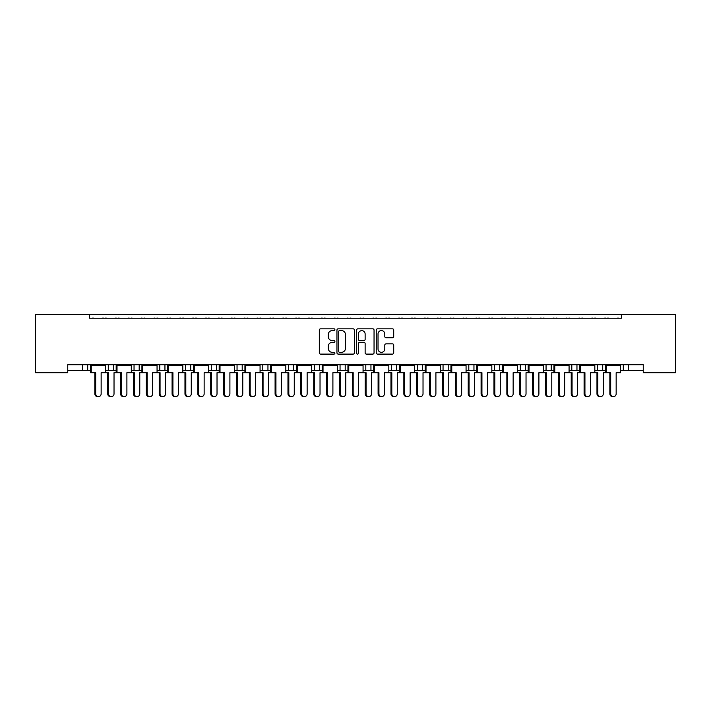 <?xml version="1.0" encoding="UTF-8"?>
<svg xmlns="http://www.w3.org/2000/svg" width="711" height="711" viewBox="0 0 711 711"><rect width="100%" height="100%" fill="white"/><g stroke="black" fill="none" stroke-linecap="round" stroke-linejoin="round"><path stroke-width="1.07" d="M334.899 329.708A0.889 0.889 0 0 0 334.019 328.829L320.59 328.829A1.262 1.262 0 0 0 319.328 330.091L319.328 352.843A1.262 1.262 0 0 0 320.59 354.105L334.019 354.105A0.889 0.889 0 0 0 334.899 353.216A0.889 0.889 0 0 0 334.019 352.336L332.277 352.336A4.044 4.044 0 0 1 328.233 348.292L328.233 346.399A4.044 4.044 0 0 1 332.277 342.346L334.019 342.346A0.889 0.889 0 0 0 334.899 341.467A0.889 0.889 0 0 0 334.019 340.578L332.277 340.578A4.044 4.044 0 0 1 328.233 336.534L328.233 334.641A4.044 4.044 0 0 1 332.277 330.597L334.019 330.597A0.889 0.889 0 0 0 334.899 329.708M392.436 337.734A1.262 1.262 0 0 0 393.698 336.472L393.698 330.091A1.262 1.262 0 0 0 392.436 328.829L377.523 328.829A1.262 1.262 0 0 0 376.261 330.091L376.261 352.843A1.262 1.262 0 0 0 377.523 354.105L392.436 354.105A1.262 1.262 0 0 0 393.698 352.843L393.698 345.128A1.262 1.262 0 0 0 392.436 343.866L386.055 343.866A1.262 1.262 0 0 0 384.784 345.128L384.784 348.95A3.377 3.377 0 0 1 381.407 352.336A3.377 3.377 0 0 1 378.03 348.95L378.03 333.974A3.377 3.377 0 0 1 381.407 330.597A3.377 3.377 0 0 1 384.784 333.974L384.784 336.472A1.262 1.262 0 0 0 386.055 337.734L392.436 337.734M643.259 364.707L67.741 364.707L67.741 372.688L35.55 372.688L35.55 314.36L675.45 314.36L675.45 372.688L643.259 372.688L643.259 364.707M89.63 314.36L89.63 318.226L621.37 318.226L621.37 314.36M354.398 330.091A1.262 1.262 0 0 0 353.127 328.829L338.214 328.829A1.262 1.262 0 0 0 336.952 330.091L336.952 352.843A1.262 1.262 0 0 0 338.214 354.105L353.127 354.105A1.262 1.262 0 0 0 354.398 352.843L354.398 330.091M357.873 328.829L372.786 328.829A1.262 1.262 0 0 1 374.048 330.091L374.048 352.843A1.262 1.262 0 0 1 372.786 354.105L366.396 354.105A1.262 1.262 0 0 1 365.134 352.843L365.134 343.617A1.262 1.262 0 0 0 363.872 342.346L359.642 342.346A1.262 1.262 0 0 0 358.38 343.617L358.38 353.216A0.889 0.889 0 0 1 357.491 354.105A0.889 0.889 0 0 1 356.602 353.216L356.602 330.091A1.262 1.262 0 0 1 357.873 328.829M594.823 370.502L602.706 370.502L602.706 364.707L602.706 370.502L605.434 370.502M620.57 370.502L623.307 370.502L623.307 364.707M623.307 370.502L628.453 370.502L628.453 364.707L628.453 370.502L643.259 370.502M597.551 370.502L597.551 364.707L597.551 370.502M569.076 370.502L576.959 370.502L576.959 364.707L576.959 370.502L579.687 370.502M551.203 364.707L551.203 370.502L553.94 370.502M551.203 370.502L546.057 370.502L546.057 364.707L546.057 370.502L543.32 370.502M517.572 370.502L525.456 370.502L525.456 364.707L525.456 370.502L528.184 370.502M520.301 370.502L520.301 364.707L520.301 370.502M499.7 364.707L499.7 370.502L502.437 370.502M466.069 370.502L473.953 370.502L473.953 364.707L473.953 370.502L476.681 370.502M491.816 370.502L494.554 370.502L494.554 364.707M468.798 370.502L468.798 364.707L468.798 370.502M448.206 364.707L448.206 370.502L450.934 370.502M448.206 370.502L443.051 370.502L443.051 364.707L443.051 370.502L440.322 370.502M422.45 364.707L422.45 370.502L425.187 370.502M396.702 364.707L396.702 370.502L399.431 370.502M414.566 370.502L417.304 370.502L417.304 364.707M396.702 370.502L391.548 370.502L391.548 364.707L391.548 370.502L388.819 370.502M370.946 364.707L370.946 370.502L373.684 370.502M337.316 370.502L345.199 370.502L345.199 364.707L345.199 370.502L347.937 370.502M363.063 370.502L365.801 370.502L365.801 364.707M340.054 370.502L340.054 364.707L340.054 370.502M311.569 370.502L319.452 370.502L319.452 364.707L319.452 370.502L322.181 370.502M293.696 364.707L293.696 370.502L296.434 370.502M260.066 370.502L267.949 370.502L267.949 364.707L267.949 370.502L270.678 370.502M285.813 370.502L288.55 370.502L288.55 364.707M262.794 370.502L262.794 364.707L262.794 370.502M242.202 364.707L242.202 370.502L244.931 370.502M216.446 364.707L216.446 370.502L219.184 370.502M234.319 370.502L237.047 370.502L237.047 364.707M190.699 364.707L190.699 370.502L193.428 370.502M208.563 370.502L211.3 370.502L211.3 364.707M157.06 370.502L164.943 370.502L164.943 364.707L164.943 370.502L167.68 370.502M182.816 370.502L185.544 370.502L185.544 364.707M131.313 370.502L139.196 370.502L139.196 364.707L139.196 370.502L141.924 370.502M134.041 370.502L134.041 364.707L134.041 370.502M105.566 370.502L113.449 370.502L113.449 364.707L113.449 370.502L116.177 370.502M108.294 370.502L108.294 364.707L108.294 370.502M87.693 364.707L87.693 370.502L90.43 370.502M67.741 370.502L82.547 370.502L82.547 364.707M499.7 370.502L494.554 370.502M422.45 370.502L417.304 370.502M370.946 370.502L365.801 370.502M293.696 370.502L288.55 370.502M242.202 370.502L237.047 370.502M216.446 370.502L211.3 370.502M190.699 370.502L185.544 370.502M87.693 370.502L82.547 370.502M89.63 318.226L621.37 318.226M159.797 370.502L159.797 364.707M314.298 370.502L314.298 364.707M571.804 370.502L571.804 364.707M339.609 330.597A0.889 0.889 0 0 0 338.72 331.486L338.72 351.447A0.889 0.889 0 0 0 339.609 352.336L341.44 352.336A4.044 4.044 0 0 0 345.484 348.292L345.484 334.641A4.044 4.044 0 0 0 341.44 330.597L339.609 330.597M365.134 334.046A3.377 3.377 0 0 0 361.757 330.659A3.377 3.377 0 0 0 358.371 334.046L358.38 339.316A1.262 1.262 0 0 0 359.642 340.578L363.872 340.578A1.262 1.262 0 0 0 365.134 339.316L365.134 334.046M98.411 396.64L97.576 396.64A2.835 2.737 -90 0 1 94.839 393.805L95.674 393.805A2.835 2.737 90 0 0 98.411 396.64A2.835 2.737 90 0 0 101.149 393.805L101.149 372.688L105.566 372.688L105.566 365.605L101.149 365.605L105.397 364.707M90.59 364.707L105.397 365.09M93.834 318.226A1.289 1.289 0 0 0 93.274 318.101L92.697 318.101A1.289 1.289 0 0 0 92.128 318.226M103.859 318.226A1.289 1.289 0 0 0 103.299 318.101L102.713 318.101A1.289 1.289 0 0 0 102.153 318.226M94.839 365.605L90.59 365.09L101.149 365.605M95.674 393.805L95.674 372.688L90.43 372.688L90.43 365.605L95.674 365.605M91.257 372.688L91.257 365.605M94.839 393.805L94.839 372.688M111.289 396.64L110.454 396.64A2.835 2.737 -90 0 1 107.717 393.805L108.552 393.805A2.835 2.737 90 0 0 111.289 396.64A2.835 2.737 90 0 0 114.027 393.805L114.027 372.688L116.177 372.688L116.177 365.605L126.896 365.605L131.153 364.707M106.712 318.226A1.289 1.289 0 0 0 106.152 318.101L105.566 318.101A1.289 1.289 0 0 0 105.006 318.226M116.737 318.226A1.289 1.289 0 0 0 116.169 318.101L115.591 318.101A1.289 1.289 0 0 0 115.031 318.226M108.552 393.805L108.552 372.688L105.566 372.688M107.717 393.805L107.717 372.688M124.158 396.64L123.332 396.64A2.835 2.737 -90 0 1 120.594 393.805L121.43 393.805A2.835 2.737 90 0 0 124.158 396.64A2.835 2.737 90 0 0 126.896 393.805L126.896 372.688L131.313 372.688L131.313 365.605L126.896 365.605M116.346 364.707L131.153 365.09M119.59 318.226A1.289 1.289 0 0 0 119.03 318.101L118.444 318.101A1.289 1.289 0 0 0 117.884 318.226M129.606 318.226A1.289 1.289 0 0 0 129.047 318.101L128.46 318.101A1.289 1.289 0 0 0 127.9 318.226M120.594 365.605L116.346 365.09L121.43 365.605M121.43 393.805L121.43 372.688L116.177 372.688M117.013 372.688L117.013 365.605M120.594 393.805L120.594 372.688M149.914 396.64L149.079 396.64A2.835 2.737 -90 0 1 146.342 393.805L147.177 393.805A2.835 2.737 90 0 0 149.914 396.64A2.835 2.737 90 0 0 152.652 393.805L152.652 372.688L157.06 372.688L157.06 365.605L152.652 365.605L156.9 364.707M142.093 364.707L156.9 365.09M145.337 318.226A1.289 1.289 0 0 0 144.777 318.101L144.191 318.101A1.289 1.289 0 0 0 143.631 318.226M155.362 318.226A1.289 1.289 0 0 0 154.802 318.101L154.216 318.101A1.289 1.289 0 0 0 153.656 318.226M146.342 365.605L142.093 365.09L152.652 365.605M147.177 393.805L147.177 372.688L141.924 372.688L141.924 365.605L147.177 365.605M142.76 372.688L142.76 365.605M146.342 393.805L146.342 372.688M175.661 396.64L174.826 396.64A2.835 2.737 -90 0 1 172.098 393.805L172.924 393.805A2.835 2.737 90 0 0 175.661 396.64A2.835 2.737 90 0 0 178.399 393.805L178.399 372.688L182.816 372.688L182.816 365.605L178.399 365.605L182.647 364.707M167.84 364.707L182.647 365.09M171.093 318.226A1.289 1.289 0 0 0 170.524 318.101L169.947 318.101A1.289 1.289 0 0 0 169.387 318.226M181.109 318.226A1.289 1.289 0 0 0 180.55 318.101L179.963 318.101A1.289 1.289 0 0 0 179.403 318.226M172.098 365.605L167.84 365.09L178.399 365.605M172.924 393.805L172.924 372.688L167.68 372.688L167.68 365.605L172.924 365.605M168.516 372.688L168.516 365.605M172.098 393.805L172.098 372.688M201.417 396.64L200.582 396.64A2.835 2.737 -90 0 1 197.845 393.805L198.68 393.805A2.835 2.737 90 0 0 201.417 396.64A2.835 2.737 90 0 0 204.146 393.805L204.146 372.688L208.563 372.688L208.563 365.605L204.146 365.605L208.403 364.707M193.596 364.707L208.403 365.09M196.84 318.226A1.289 1.289 0 0 0 196.28 318.101L195.694 318.101A1.289 1.289 0 0 0 195.134 318.226M206.857 318.226A1.289 1.289 0 0 0 206.297 318.101L205.719 318.101A1.289 1.289 0 0 0 205.15 318.226M197.845 365.605L193.596 365.09L204.146 365.605M198.68 393.805L198.68 372.688L193.428 372.688L193.428 365.605L198.68 365.605M194.263 372.688L194.263 365.605M197.845 393.805L197.845 372.688M227.165 396.64L226.329 396.64A2.835 2.737 -90 0 1 223.592 393.805L224.427 393.805A2.835 2.737 90 0 0 227.165 396.64A2.835 2.737 90 0 0 229.902 393.805L229.902 372.688L234.319 372.688L234.319 365.605L229.902 365.605L234.15 364.707M219.344 364.707L234.15 365.09M222.587 318.226A1.289 1.289 0 0 0 222.028 318.101L221.441 318.101A1.289 1.289 0 0 0 220.881 318.226M232.613 318.226A1.289 1.289 0 0 0 232.053 318.101L231.466 318.101A1.289 1.289 0 0 0 230.906 318.226M223.592 365.605L219.344 365.09L229.902 365.605M224.427 393.805L224.427 372.688L219.184 372.688L219.184 365.605L224.427 365.605M220.01 372.688L220.01 365.605M223.592 393.805L223.592 372.688M252.912 396.64L252.085 396.64A2.835 2.737 -90 0 1 249.348 393.805L250.174 393.805A2.835 2.737 90 0 0 252.912 396.64A2.835 2.737 90 0 0 255.649 393.805L255.649 372.688L260.066 372.688L260.066 365.605L255.649 365.605L259.897 364.707M245.091 364.707L259.897 365.09M248.343 318.226A1.289 1.289 0 0 0 247.784 318.101L247.197 318.101A1.289 1.289 0 0 0 246.637 318.226M258.36 318.226A1.289 1.289 0 0 0 257.8 318.101L257.213 318.101A1.289 1.289 0 0 0 256.653 318.226M249.348 365.605L245.091 365.09L255.649 365.605M250.174 393.805L250.174 372.688L244.931 372.688L244.931 365.605L250.174 365.605M245.766 372.688L245.766 365.605M249.348 393.805L249.348 372.688M278.668 396.64L277.832 396.64A2.835 2.737 -90 0 1 275.095 393.805L275.93 393.805A2.835 2.737 90 0 0 278.668 396.64A2.835 2.737 90 0 0 281.405 393.805L281.405 372.688L285.813 372.688L285.813 365.605L281.405 365.605L285.653 364.707M270.847 364.707L285.653 365.09M274.091 318.226A1.289 1.289 0 0 0 273.531 318.101L272.944 318.101A1.289 1.289 0 0 0 272.384 318.226M284.116 318.226A1.289 1.289 0 0 0 283.547 318.101L282.969 318.101A1.289 1.289 0 0 0 282.409 318.226M275.095 365.605L270.847 365.09L281.405 365.605M275.93 393.805L275.93 372.688L270.678 372.688L270.678 365.605L275.93 365.605M271.513 372.688L271.513 365.605M275.095 393.805L275.095 372.688M304.415 396.64L303.579 396.64A2.835 2.737 -90 0 1 300.851 393.805L301.677 393.805A2.835 2.737 90 0 0 304.415 396.64A2.835 2.737 90 0 0 307.152 393.805L307.152 372.688L311.569 372.688L311.569 365.605L307.152 365.605L311.4 364.707M296.594 364.707L311.4 365.09M299.846 318.226A1.289 1.289 0 0 0 299.278 318.101L298.7 318.101A1.289 1.289 0 0 0 298.131 318.226M309.863 318.226A1.289 1.289 0 0 0 309.303 318.101L308.716 318.101A1.289 1.289 0 0 0 308.156 318.226M300.851 365.605L296.594 365.09L307.152 365.605M301.677 393.805L301.677 372.688L296.434 372.688L296.434 365.605L301.677 365.605M297.26 372.688L297.26 365.605M300.851 393.805L300.851 372.688M137.036 396.64L136.201 396.64A2.835 2.737 -90 0 1 133.472 393.805L134.299 393.805A2.835 2.737 90 0 0 137.036 396.64A2.835 2.737 90 0 0 139.774 393.805L139.774 372.688L141.924 372.688M132.468 318.226A1.289 1.289 0 0 0 131.899 318.101L131.322 318.101A1.289 1.289 0 0 0 130.753 318.226M142.484 318.226A1.289 1.289 0 0 0 141.924 318.101L141.338 318.101A1.289 1.289 0 0 0 140.778 318.226M134.299 393.805L134.299 372.688L131.313 372.688M133.472 393.805L133.472 372.688M162.783 396.64L161.957 396.64A2.835 2.737 -90 0 1 159.22 393.805L160.055 393.805A2.835 2.737 90 0 0 162.783 396.64A2.835 2.737 90 0 0 165.521 393.805L165.521 372.688L167.68 372.688M158.215 318.226A1.289 1.289 0 0 0 157.655 318.101L157.069 318.101A1.289 1.289 0 0 0 156.509 318.226M168.231 318.226A1.289 1.289 0 0 0 167.672 318.101L167.085 318.101A1.289 1.289 0 0 0 166.525 318.226M160.055 393.805L160.055 372.688L157.06 372.688M159.22 393.805L159.22 372.688M188.539 396.64L187.704 396.64A2.835 2.737 -90 0 1 184.967 393.805L185.802 393.805A2.835 2.737 90 0 0 188.539 396.64A2.835 2.737 90 0 0 191.277 393.805L191.277 372.688L193.428 372.688M183.962 318.226A1.289 1.289 0 0 0 183.402 318.101L182.816 318.101A1.289 1.289 0 0 0 182.256 318.226M193.987 318.226A1.289 1.289 0 0 0 193.428 318.101L192.841 318.101A1.289 1.289 0 0 0 192.281 318.226M185.802 393.805L185.802 372.688L182.816 372.688M184.967 393.805L184.967 372.688M214.287 396.64L213.46 396.64A2.835 2.737 -90 0 1 210.723 393.805L211.549 393.805A2.835 2.737 90 0 0 214.287 396.64A2.835 2.737 90 0 0 217.024 393.805L217.024 372.688L219.184 372.688M209.718 318.226A1.289 1.289 0 0 0 209.158 318.101L208.572 318.101A1.289 1.289 0 0 0 208.012 318.226M219.735 318.226A1.289 1.289 0 0 0 219.175 318.101L218.588 318.101A1.289 1.289 0 0 0 218.028 318.226M211.549 393.805L211.549 372.688L208.563 372.688M210.723 393.805L210.723 372.688M240.042 396.64L239.207 396.64A2.835 2.737 -90 0 1 236.47 393.805L237.305 393.805A2.835 2.737 90 0 0 240.042 396.64A2.835 2.737 90 0 0 242.771 393.805L242.771 372.688L244.931 372.688M235.465 318.226A1.289 1.289 0 0 0 234.906 318.101L234.319 318.101A1.289 1.289 0 0 0 233.759 318.226M245.491 318.226A1.289 1.289 0 0 0 244.922 318.101L244.344 318.101A1.289 1.289 0 0 0 243.775 318.226M237.305 393.805L237.305 372.688L234.319 372.688M236.47 393.805L236.47 372.688M265.79 396.64L264.954 396.64A2.835 2.737 -90 0 1 262.217 393.805L263.052 393.805A2.835 2.737 90 0 0 265.79 396.64A2.835 2.737 90 0 0 268.527 393.805L268.527 372.688L270.678 372.688M261.213 318.226A1.289 1.289 0 0 0 260.653 318.101L260.075 318.101A1.289 1.289 0 0 0 259.506 318.226M271.238 318.226A1.289 1.289 0 0 0 270.678 318.101L270.091 318.101A1.289 1.289 0 0 0 269.531 318.226M263.052 393.805L263.052 372.688L260.066 372.688M262.217 393.805L262.217 372.688M291.537 396.64L290.71 396.64A2.835 2.737 -90 0 1 287.973 393.805L288.808 393.805A2.835 2.737 90 0 0 291.537 396.64A2.835 2.737 90 0 0 294.274 393.805L294.274 372.688L296.434 372.688M286.968 318.226A1.289 1.289 0 0 0 286.409 318.101L285.822 318.101A1.289 1.289 0 0 0 285.262 318.226M296.985 318.226A1.289 1.289 0 0 0 296.425 318.101L295.838 318.101A1.289 1.289 0 0 0 295.278 318.226M288.808 393.805L288.808 372.688L285.813 372.688M287.973 393.805L287.973 372.688M330.162 396.64L329.335 396.64A2.835 2.737 -90 0 1 326.598 393.805L327.433 393.805A2.835 2.737 90 0 0 330.162 396.64A2.835 2.737 90 0 0 332.899 393.805L332.899 372.688L337.316 372.688L337.316 365.605L332.899 365.605L337.156 364.707M322.35 364.707L337.156 365.09M325.594 318.226A1.289 1.289 0 0 0 325.034 318.101L324.447 318.101A1.289 1.289 0 0 0 323.887 318.226M335.61 318.226A1.289 1.289 0 0 0 335.05 318.101L334.463 318.101A1.289 1.289 0 0 0 333.903 318.226M326.598 365.605L322.35 365.09L332.899 365.605M327.433 393.805L327.433 372.688L322.181 372.688L322.181 365.605L327.433 365.605M323.016 372.688L323.016 365.605M326.598 393.805L326.598 372.688M355.918 396.64L355.082 396.64A2.835 2.737 -90 0 1 352.345 393.805L353.18 393.805A2.835 2.737 90 0 0 355.918 396.64A2.835 2.737 90 0 0 358.655 393.805L358.655 372.688L363.063 372.688L363.063 365.605L358.655 365.605L362.903 364.707M348.097 364.707L362.903 365.09M351.341 318.226A1.289 1.289 0 0 0 350.781 318.101L350.194 318.101A1.289 1.289 0 0 0 349.634 318.226M361.366 318.226A1.289 1.289 0 0 0 360.806 318.101L360.219 318.101A1.289 1.289 0 0 0 359.659 318.226M352.345 365.605L348.097 365.09L358.655 365.605M353.18 393.805L353.18 372.688L347.937 372.688L347.937 365.605L353.18 365.605M348.763 372.688L348.763 365.605M352.345 393.805L352.345 372.688M381.665 396.64L380.838 396.64A2.835 2.737 -90 0 1 378.101 393.805L378.927 393.805A2.835 2.737 90 0 0 381.665 396.64A2.835 2.737 90 0 0 384.402 393.805L384.402 372.688L388.819 372.688L388.819 365.605L384.402 365.605L388.65 364.707M373.844 364.707L388.65 365.09M377.097 318.226A1.289 1.289 0 0 0 376.537 318.101L375.95 318.101A1.289 1.289 0 0 0 375.39 318.226M387.113 318.226A1.289 1.289 0 0 0 386.553 318.101L385.966 318.101A1.289 1.289 0 0 0 385.406 318.226M378.101 365.605L373.844 365.09L384.402 365.605M378.927 393.805L378.927 372.688L373.684 372.688L373.684 365.605L378.927 365.605M374.519 372.688L374.519 365.605M378.101 393.805L378.101 372.688M317.293 396.64L316.457 396.64A2.835 2.737 -90 0 1 313.72 393.805L314.555 393.805A2.835 2.737 90 0 0 317.293 396.64A2.835 2.737 90 0 0 320.03 393.805L320.03 372.688L322.181 372.688M312.716 318.226A1.289 1.289 0 0 0 312.156 318.101L311.569 318.101A1.289 1.289 0 0 0 311.009 318.226M322.741 318.226A1.289 1.289 0 0 0 322.181 318.101L321.594 318.101A1.289 1.289 0 0 0 321.034 318.226M314.555 393.805L314.555 372.688L311.569 372.688M313.72 393.805L313.72 372.688M343.04 396.64L342.204 396.64A2.835 2.737 -90 0 1 339.476 393.805L340.302 393.805A2.835 2.737 90 0 0 343.04 396.64A2.835 2.737 90 0 0 345.777 393.805L345.777 372.688L347.937 372.688M338.472 318.226A1.289 1.289 0 0 0 337.903 318.101L337.325 318.101A1.289 1.289 0 0 0 336.765 318.226M348.488 318.226A1.289 1.289 0 0 0 347.928 318.101L347.341 318.101A1.289 1.289 0 0 0 346.781 318.226M340.302 393.805L340.302 372.688L337.316 372.688M339.476 393.805L339.476 372.688M368.796 396.64L367.96 396.64A2.835 2.737 -90 0 1 365.223 393.805L366.058 393.805A2.835 2.737 90 0 0 368.796 396.64A2.835 2.737 90 0 0 371.524 393.805L371.524 372.688L373.684 372.688M364.219 318.226A1.289 1.289 0 0 0 363.659 318.101L363.072 318.101A1.289 1.289 0 0 0 362.512 318.226M374.235 318.226A1.289 1.289 0 0 0 373.675 318.101L373.097 318.101A1.289 1.289 0 0 0 372.528 318.226M366.058 393.805L366.058 372.688L363.063 372.688M365.223 393.805L365.223 372.688M407.421 396.64L406.585 396.64A2.835 2.737 -90 0 1 403.848 393.805L404.683 393.805A2.835 2.737 90 0 0 407.421 396.64A2.835 2.737 90 0 0 410.149 393.805L410.149 372.688L414.566 372.688L414.566 365.605L410.149 365.605L414.406 364.707M399.6 364.707L414.406 365.09M402.844 318.226A1.289 1.289 0 0 0 402.284 318.101L401.697 318.101A1.289 1.289 0 0 0 401.137 318.226M412.869 318.226A1.289 1.289 0 0 0 412.3 318.101L411.722 318.101A1.289 1.289 0 0 0 411.154 318.226M403.848 365.605L399.6 365.09L410.149 365.605M404.683 393.805L404.683 372.688L399.431 372.688L399.431 365.605L404.683 365.605M400.266 372.688L400.266 365.605M403.848 393.805L403.848 372.688M433.168 396.64L432.332 396.64A2.835 2.737 -90 0 1 429.595 393.805L430.431 393.805A2.835 2.737 90 0 0 433.168 396.64A2.835 2.737 90 0 0 435.905 393.805L435.905 372.688L440.322 372.688L440.322 365.605L435.905 365.605L440.153 364.707M425.347 364.707L440.153 365.09M428.591 318.226A1.289 1.289 0 0 0 428.031 318.101L427.453 318.101A1.289 1.289 0 0 0 426.884 318.226M438.616 318.226A1.289 1.289 0 0 0 438.056 318.101L437.469 318.101A1.289 1.289 0 0 0 436.91 318.226M429.595 365.605L425.347 365.09L435.905 365.605M430.431 393.805L430.431 372.688L425.187 372.688L425.187 365.605L430.431 365.605M426.013 372.688L426.013 365.605M429.595 393.805L429.595 372.688M458.915 396.64L458.088 396.64A2.835 2.737 -90 0 1 455.351 393.805L456.186 393.805A2.835 2.737 90 0 0 458.915 396.64A2.835 2.737 90 0 0 461.652 393.805L461.652 372.688L466.069 372.688L466.069 365.605L461.652 365.605L465.909 364.707M451.103 364.707L465.909 365.09M454.347 318.226A1.289 1.289 0 0 0 453.787 318.101L453.2 318.101A1.289 1.289 0 0 0 452.64 318.226M464.363 318.226A1.289 1.289 0 0 0 463.803 318.101L463.217 318.101A1.289 1.289 0 0 0 462.657 318.226M455.351 365.605L451.103 365.09L461.652 365.605M456.186 393.805L456.186 372.688L450.934 372.688L450.934 365.605L456.186 365.605M451.769 372.688L451.769 365.605M455.351 393.805L455.351 372.688M394.543 396.64L393.707 396.64A2.835 2.737 -90 0 1 390.97 393.805L391.805 393.805A2.835 2.737 90 0 0 394.543 396.64A2.835 2.737 90 0 0 397.28 393.805L397.28 372.688L399.431 372.688M389.966 318.226A1.289 1.289 0 0 0 389.406 318.101L388.819 318.101A1.289 1.289 0 0 0 388.259 318.226M399.991 318.226A1.289 1.289 0 0 0 399.431 318.101L398.844 318.101A1.289 1.289 0 0 0 398.284 318.226M391.805 393.805L391.805 372.688L388.819 372.688M390.97 393.805L390.97 372.688M420.29 396.64L419.463 396.64A2.835 2.737 -90 0 1 416.726 393.805L417.553 393.805A2.835 2.737 90 0 0 420.29 396.64A2.835 2.737 90 0 0 423.027 393.805L423.027 372.688L425.187 372.688M415.722 318.226A1.289 1.289 0 0 0 415.162 318.101L414.575 318.101A1.289 1.289 0 0 0 414.015 318.226M425.738 318.226A1.289 1.289 0 0 0 425.178 318.101L424.591 318.101A1.289 1.289 0 0 0 424.032 318.226M417.553 393.805L417.553 372.688L414.566 372.688M416.726 393.805L416.726 372.688M446.046 396.64L445.21 396.64A2.835 2.737 -90 0 1 442.473 393.805L443.309 393.805A2.835 2.737 90 0 0 446.046 396.64A2.835 2.737 90 0 0 448.783 393.805L448.783 372.688L450.934 372.688M441.469 318.226A1.289 1.289 0 0 0 440.909 318.101L440.322 318.101A1.289 1.289 0 0 0 439.762 318.226M451.494 318.226A1.289 1.289 0 0 0 450.925 318.101L450.347 318.101A1.289 1.289 0 0 0 449.787 318.226M443.309 393.805L443.309 372.688L440.322 372.688M442.473 393.805L442.473 372.688M484.671 396.64L483.836 396.64A2.835 2.737 -90 0 1 481.098 393.805L481.934 393.805A2.835 2.737 90 0 0 484.671 396.64A2.835 2.737 90 0 0 487.408 393.805L487.408 372.688L491.816 372.688L491.816 365.605L487.408 365.605L491.657 364.707M476.85 364.707L491.657 365.09M480.094 318.226A1.289 1.289 0 0 0 479.534 318.101L478.947 318.101A1.289 1.289 0 0 0 478.387 318.226M490.119 318.226A1.289 1.289 0 0 0 489.559 318.101L488.972 318.101A1.289 1.289 0 0 0 488.413 318.226M481.098 365.605L476.85 365.09L487.408 365.605M481.934 393.805L481.934 372.688L476.681 372.688L476.681 365.605L481.934 365.605M477.516 372.688L477.516 365.605M481.098 393.805L481.098 372.688M510.418 396.64L509.583 396.64A2.835 2.737 -90 0 1 506.854 393.805L507.681 393.805A2.835 2.737 90 0 0 510.418 396.64A2.835 2.737 90 0 0 513.155 393.805L513.155 372.688L517.572 372.688L517.572 365.605L513.155 365.605L517.404 364.707M502.597 364.707L517.404 365.09M505.85 318.226A1.289 1.289 0 0 0 505.281 318.101L504.703 318.101A1.289 1.289 0 0 0 504.143 318.226M515.866 318.226A1.289 1.289 0 0 0 515.306 318.101L514.72 318.101A1.289 1.289 0 0 0 514.16 318.226M506.854 365.605L502.597 365.09L513.155 365.605M507.681 393.805L507.681 372.688L502.437 372.688L502.437 365.605L507.681 365.605M503.272 372.688L503.272 365.605M506.854 393.805L506.854 372.688M536.174 396.64L535.339 396.64A2.835 2.737 -90 0 1 532.601 393.805L533.437 393.805A2.835 2.737 90 0 0 536.174 396.64A2.835 2.737 90 0 0 538.902 393.805L538.902 372.688L543.32 372.688L543.32 365.605L538.902 365.605L543.16 364.707M528.353 364.707L543.16 365.09M531.597 318.226A1.289 1.289 0 0 0 531.037 318.101L530.45 318.101A1.289 1.289 0 0 0 529.891 318.226M541.613 318.226A1.289 1.289 0 0 0 541.053 318.101L540.476 318.101A1.289 1.289 0 0 0 539.907 318.226M532.601 365.605L528.353 365.09L538.902 365.605M533.437 393.805L533.437 372.688L528.184 372.688L528.184 365.605L533.437 365.605M529.02 372.688L529.02 365.605M532.601 393.805L532.601 372.688M471.793 396.64L470.958 396.64A2.835 2.737 -90 0 1 468.229 393.805L469.056 393.805A2.835 2.737 90 0 0 471.793 396.64A2.835 2.737 90 0 0 474.53 393.805L474.53 372.688L476.681 372.688M467.225 318.226A1.289 1.289 0 0 0 466.656 318.101L466.078 318.101A1.289 1.289 0 0 0 465.509 318.226M477.241 318.226A1.289 1.289 0 0 0 476.681 318.101L476.094 318.101A1.289 1.289 0 0 0 475.535 318.226M469.056 393.805L469.056 372.688L466.069 372.688M468.229 393.805L468.229 372.688M497.54 396.64L496.713 396.64A2.835 2.737 -90 0 1 493.976 393.805L494.812 393.805A2.835 2.737 90 0 0 497.54 396.64A2.835 2.737 90 0 0 500.277 393.805L500.277 372.688L502.437 372.688M492.972 318.226A1.289 1.289 0 0 0 492.412 318.101L491.825 318.101A1.289 1.289 0 0 0 491.265 318.226M502.988 318.226A1.289 1.289 0 0 0 502.428 318.101L501.842 318.101A1.289 1.289 0 0 0 501.282 318.226M494.812 393.805L494.812 372.688L491.816 372.688M493.976 393.805L493.976 372.688M523.296 396.64L522.461 396.64A2.835 2.737 -90 0 1 519.723 393.805L520.559 393.805A2.835 2.737 90 0 0 523.296 396.64A2.835 2.737 90 0 0 526.033 393.805L526.033 372.688L528.184 372.688M518.719 318.226A1.289 1.289 0 0 0 518.159 318.101L517.572 318.101A1.289 1.289 0 0 0 517.013 318.226M528.744 318.226A1.289 1.289 0 0 0 528.184 318.101L527.598 318.101A1.289 1.289 0 0 0 527.038 318.226M520.559 393.805L520.559 372.688L517.572 372.688M519.723 393.805L519.723 372.688M561.921 396.64L561.086 396.64A2.835 2.737 -90 0 1 558.348 393.805L559.184 393.805A2.835 2.737 90 0 0 561.921 396.64A2.835 2.737 90 0 0 564.658 393.805L564.658 372.688L569.076 372.688L569.076 365.605L564.658 365.605L568.907 364.707M554.1 364.707L568.907 365.09M557.344 318.226A1.289 1.289 0 0 0 556.784 318.101L556.198 318.101A1.289 1.289 0 0 0 555.638 318.226M567.369 318.226A1.289 1.289 0 0 0 566.809 318.101L566.223 318.101A1.289 1.289 0 0 0 565.663 318.226M558.348 365.605L554.1 365.09L564.658 365.605M559.184 393.805L559.184 372.688L553.94 372.688L553.94 365.605L559.184 365.605M554.767 372.688L554.767 365.605M558.348 393.805L558.348 372.688M587.668 396.64L586.842 396.64A2.835 2.737 -90 0 1 584.104 393.805L584.931 393.805A2.835 2.737 90 0 0 587.668 396.64A2.835 2.737 90 0 0 590.406 393.805L590.406 372.688L594.823 372.688L594.823 365.605L590.406 365.605L594.654 364.707M579.847 364.707L594.654 365.09M583.1 318.226A1.289 1.289 0 0 0 582.54 318.101L581.953 318.101A1.289 1.289 0 0 0 581.394 318.226M593.116 318.226A1.289 1.289 0 0 0 592.556 318.101L591.97 318.101A1.289 1.289 0 0 0 591.41 318.226M584.104 365.605L579.847 365.09L590.406 365.605M584.931 393.805L584.931 372.688L579.687 372.688L579.687 365.605L584.931 365.605M580.523 372.688L580.523 365.605M584.104 393.805L584.104 372.688M613.424 396.64L612.589 396.64A2.835 2.737 -90 0 1 609.851 393.805L610.687 393.805A2.835 2.737 90 0 0 613.424 396.64A2.835 2.737 90 0 0 616.161 393.805L616.161 372.688L620.57 372.688L620.57 365.605L616.161 365.605L620.41 364.707M605.603 364.707L620.41 365.09M608.847 318.226A1.289 1.289 0 0 0 608.287 318.101L607.701 318.101A1.289 1.289 0 0 0 607.141 318.226M618.872 318.226A1.289 1.289 0 0 0 618.303 318.101L617.726 318.101A1.289 1.289 0 0 0 617.166 318.226M609.851 365.605L605.603 365.09L616.161 365.605M610.687 393.805L610.687 372.688L605.434 372.688L605.434 365.605L610.687 365.605M606.27 372.688L606.27 365.605M609.851 393.805L609.851 372.688M549.043 396.64L548.217 396.64A2.835 2.737 -90 0 1 545.479 393.805L546.306 393.805A2.835 2.737 90 0 0 549.043 396.64A2.835 2.737 90 0 0 551.78 393.805L551.78 372.688L553.94 372.688M544.475 318.226A1.289 1.289 0 0 0 543.915 318.101L543.328 318.101A1.289 1.289 0 0 0 542.769 318.226M554.491 318.226A1.289 1.289 0 0 0 553.931 318.101L553.345 318.101A1.289 1.289 0 0 0 552.785 318.226M546.306 393.805L546.306 372.688L543.32 372.688M545.479 393.805L545.479 372.688M574.799 396.64L573.964 396.64A2.835 2.737 -90 0 1 571.226 393.805L572.062 393.805A2.835 2.737 90 0 0 574.799 396.64A2.835 2.737 90 0 0 577.528 393.805L577.528 372.688L579.687 372.688M570.222 318.226A1.289 1.289 0 0 0 569.662 318.101L569.076 318.101A1.289 1.289 0 0 0 568.516 318.226M580.247 318.226A1.289 1.289 0 0 0 579.678 318.101L579.101 318.101A1.289 1.289 0 0 0 578.532 318.226M572.062 393.805L572.062 372.688L569.076 372.688M571.226 393.805L571.226 372.688M600.546 396.64L599.711 396.64A2.835 2.737 -90 0 1 596.973 393.805L597.809 393.805A2.835 2.737 90 0 0 600.546 396.64A2.835 2.737 90 0 0 603.284 393.805L603.284 372.688L605.434 372.688M595.969 318.226A1.289 1.289 0 0 0 595.409 318.101L594.831 318.101A1.289 1.289 0 0 0 594.263 318.226M605.994 318.226A1.289 1.289 0 0 0 605.434 318.101L604.848 318.101A1.289 1.289 0 0 0 604.288 318.226M597.809 393.805L597.809 372.688L594.823 372.688M596.973 393.805L596.973 372.688"/></g></svg>
